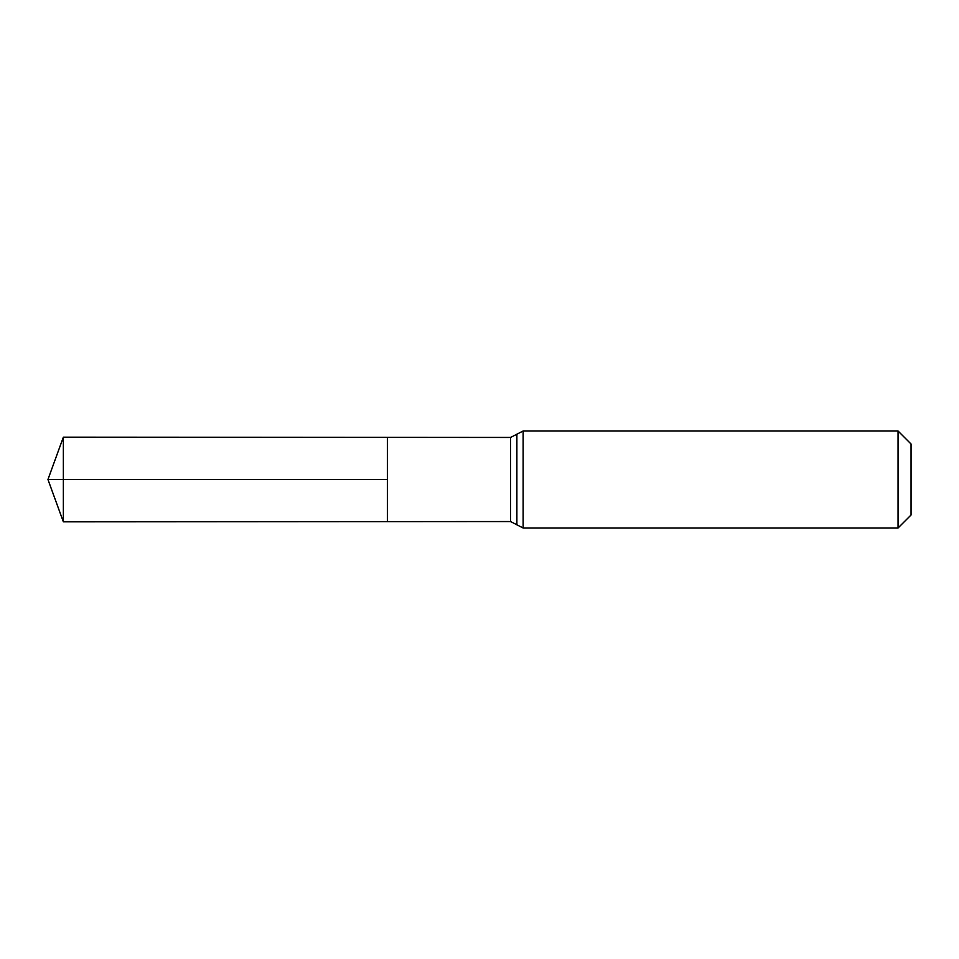 <?xml version="1.0" encoding="UTF-8"?>
<svg xmlns="http://www.w3.org/2000/svg" width="959" height="959" viewBox="0 0 959 959"><rect width="100%" height="100%" fill="white"/><g stroke="black" fill="none" stroke-linecap="round" stroke-linejoin="round"><path stroke-width="1.44" d="M387.376 521.624L387.376 437.376L387.376 521.624L63.354 521.828L63.354 437.172L510.548 437.448L510.548 521.552L387.376 521.624M898.056 431.011L898.056 527.989L911.05 514.995L911.05 444.005L898.056 431.011L523.135 431.011L523.135 527.989L516.877 524.813L516.877 434.187L516.817 524.729L510.548 521.552M63.354 437.172L47.95 479.5L387.376 479.5L47.95 479.5L63.354 521.828M516.817 434.271L510.548 437.448M523.135 431.011L516.877 434.187M898.056 527.989L523.135 527.989"/></g></svg>
